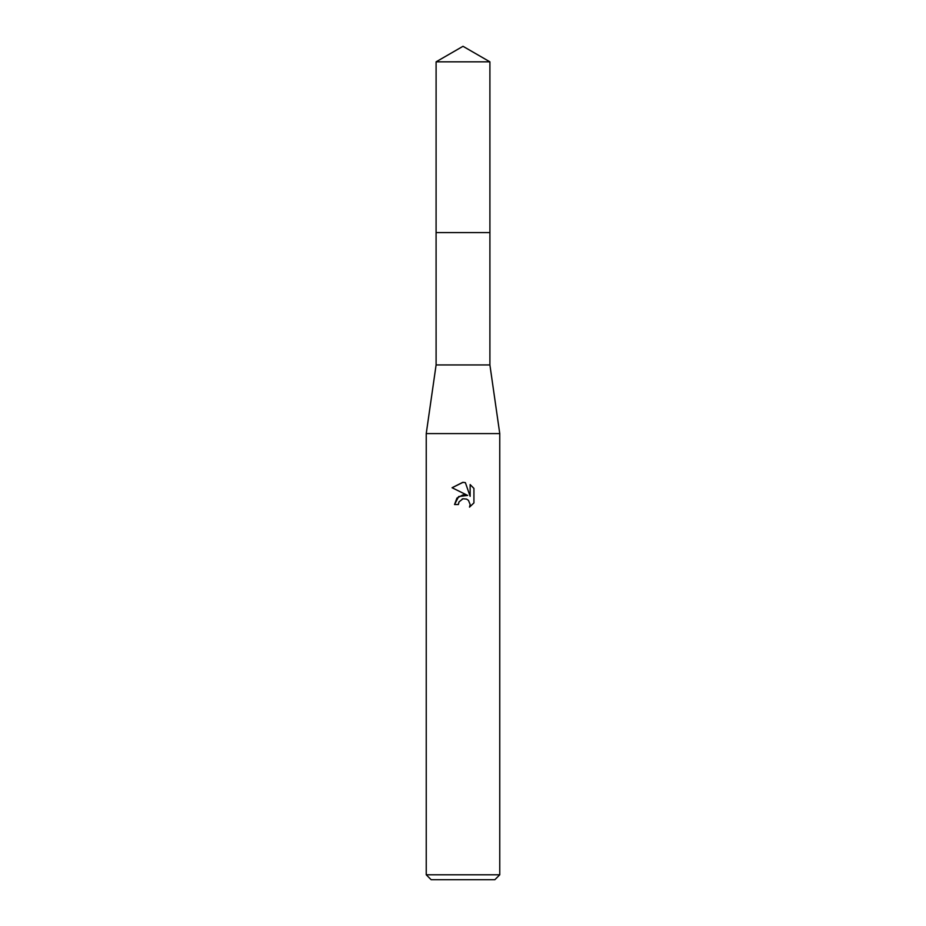 <?xml version="1.0" encoding="UTF-8"?>
<svg xmlns="http://www.w3.org/2000/svg" width="926" height="926" viewBox="0 0 926 926"><rect width="100%" height="100%" fill="white"/><g stroke="black" fill="none" stroke-linecap="round" stroke-linejoin="round"><path stroke-width="1.39" d="M436.1 61.834L489.9 61.834L463 46.3L436.1 61.834L436.088 232.588L489.912 232.588L489.9 364.948L499.762 433.588L499.762 874.792L426.238 874.792L431.134 879.7L494.866 879.7L499.762 874.792M489.9 61.834L489.912 232.588L436.088 232.588L436.1 364.948L489.9 364.948M436.1 364.948L426.238 433.588L499.762 433.588M463 498.767L459.03 501.869L458.405 504.531L454.539 504.531L456.935 498.084L463 494.866L467.688 495.433L452.073 487.736L462.745 482.353L465.373 482.62L470.142 496.336L470.142 484.576L473.927 488.407L473.927 502.911L469.528 507.124L470.153 504.496L468.44 500.341L466.53 499.068L463 498.767L466.53 499.068L468.44 500.341L470.153 504.496L469.528 507.112L473.927 502.911M458.405 504.531L458.798 502.378M467.688 495.433L458.683 496.533L454.539 504.531M462.097 499.045L462.965 498.767M473.927 488.407L470.142 484.587M465.373 482.62L463.347 482.365M452.073 487.747L463 482.353M426.238 433.588L426.238 874.792"/></g></svg>
